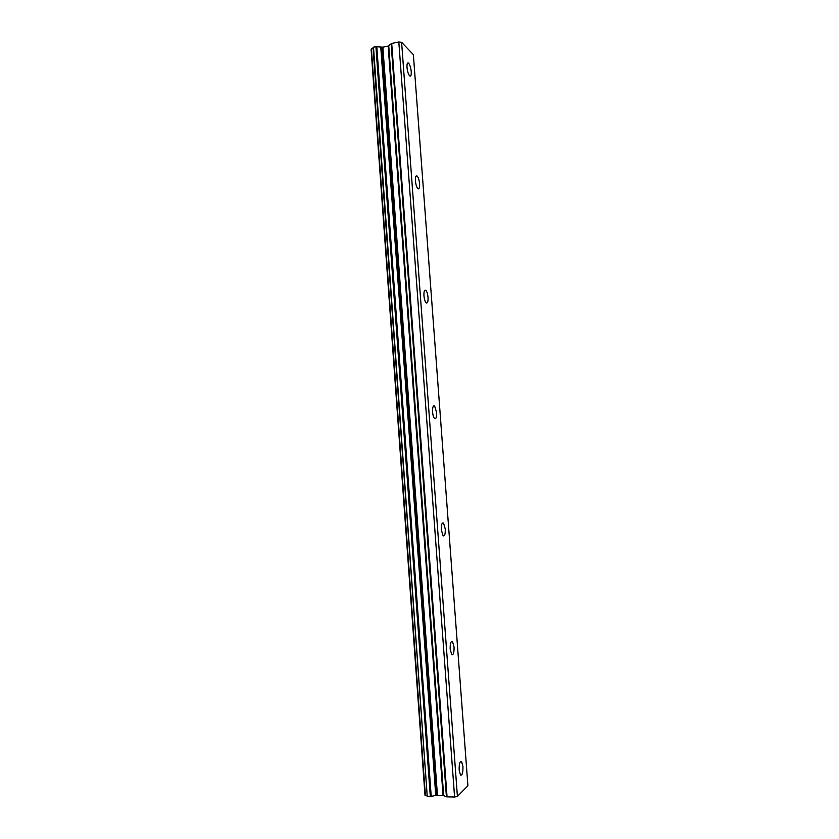 <?xml version="1.0" encoding="UTF-8"?>
<svg xmlns="http://www.w3.org/2000/svg" width="839" height="839" viewBox="0 0 839 839"><rect width="100%" height="100%" fill="white"/><g stroke="black" fill="none" stroke-linecap="round" stroke-linejoin="round"><path stroke-width="1.26" d="M411.236 71.64C410.795 67.498 409.883 64.645 408.52 63.114C407.355 62.464 406.852 63.9 407.009 67.424C407.46 71.598 408.362 74.44 409.726 75.961C410.89 76.611 411.393 75.174 411.236 71.64M462.95 766.521L461.586 761.55C459.866 761.057 459.059 763.899 459.153 770.097L460.506 775.068C462.237 775.551 463.055 772.698 462.95 766.521M454.056 647.005L452.515 641.583C450.847 640.965 450.071 643.503 450.176 649.197L451.718 654.619C453.396 655.217 454.172 652.679 454.056 647.005M445.268 529L443.527 523.075C441.933 522.372 441.199 524.637 441.324 529.849L443.065 535.785C444.67 536.467 445.404 534.202 445.268 529M436.605 412.494L434.633 405.992C433.134 405.268 432.442 407.272 432.578 412.033C432.882 415.242 433.532 417.413 434.539 418.535C436.06 419.248 436.741 417.245 436.605 412.494M428.037 297.457C427.701 293.954 426.967 291.584 425.834 290.325C424.429 289.591 423.8 291.385 423.947 295.706C424.293 299.208 425.027 301.579 426.149 302.837C427.565 303.561 428.194 301.767 428.037 297.457M419.584 183.846C419.196 180.028 418.378 177.428 417.13 176.033C415.84 175.33 415.274 176.935 415.431 180.846C415.819 184.664 416.637 187.275 417.885 188.66C419.175 189.352 419.741 187.747 419.584 183.846M373.491 47.162L427.24 796.347L373.491 47.162L375.924 46.669L430.323 796.557L431.215 796.389L376.795 46.732L375.924 46.669M457.412 796.431L401.608 42.296L413.365 54.629L467.91 785.765L457.412 796.431L454.591 797.05L398.819 41.95L391.708 43.418L388.163 46.082L382.867 47.173L376.795 46.732M371.425 49.019L425.383 795.403L371.425 49.019L373.072 47.949M401.608 42.296L398.819 41.95M454.591 797.05L447.051 796.893L391.708 43.418M391.131 43.659L446.421 796.788L447.051 796.893M446.421 796.788L443.044 795.382L435.777 795.529L381.252 47.11M380.759 47.12L435.777 795.529M435.263 795.582L431.215 796.389M430.323 796.557L427.764 796.505M427.219 795.98L425.383 795.403M437.434 795.267L382.867 47.173M388.163 46.082L443.044 795.382M443.663 795.487L388.74 45.841M436.626 795.341L382.091 47.204M408.52 63.114L407.418 63.324M461.586 761.55L460.506 761.539M452.515 641.583L451.351 641.615M443.527 523.075L442.3 523.148M434.633 405.992L433.385 406.118M425.834 290.325L424.597 290.483M417.13 176.033L415.945 176.232M371.09 49.281L424.995 795.257M373.03 47.456L427.24 796.347"/></g></svg>
